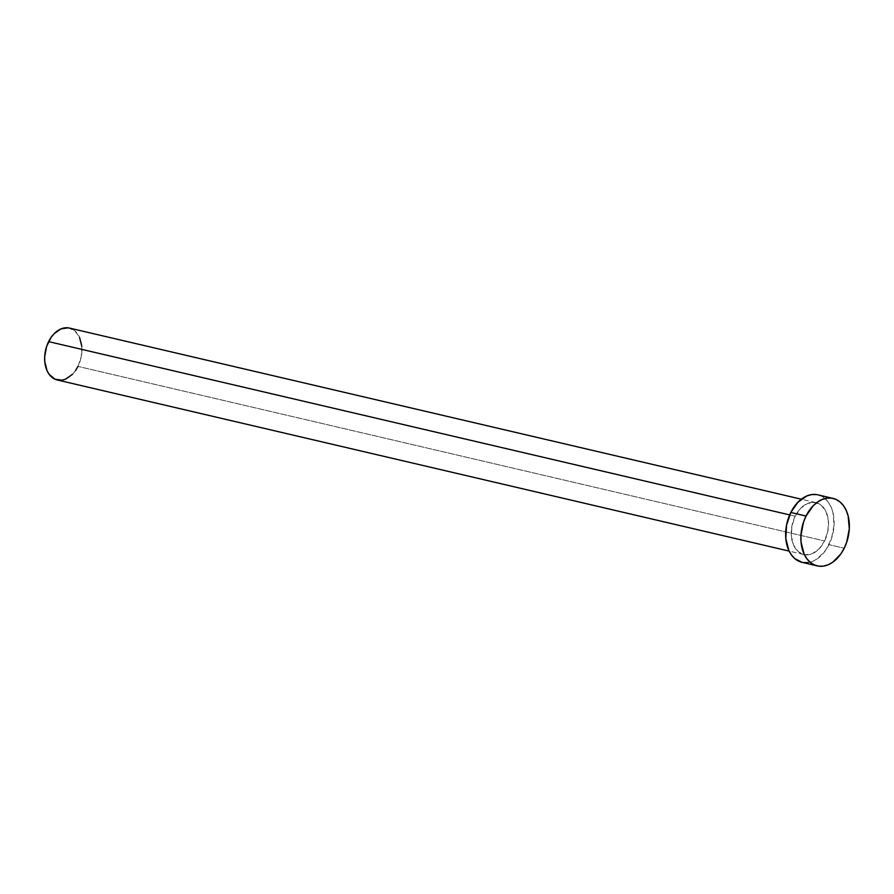 <?xml version="1.0" encoding="UTF-8"?>
<svg xmlns="http://www.w3.org/2000/svg" width="894" height="894" viewBox="0 0 894 894"><rect width="100%" height="100%" fill="white"/><g stroke="black" fill="none" stroke-linecap="round" stroke-linejoin="round"><path stroke-width="0.67" stroke-dasharray="4.47 3.35" d="M795.202 516.184L789.681 514.899L795.202 516.184L791.916 525.996L791.369 536.21L793.637 545.251L798.376 551.754L804.868 554.738L812.132 553.732L819.049 548.894L824.57 540.971A26.652 18.115 -76.8 0 1 803.818 554.537A26.652 18.115 -76.8 0 1 795.202 516.184A26.652 18.115 -76.8 0 1 815.954 502.618A26.652 18.115 -76.8 0 1 824.57 540.971L827.855 531.159L828.403 520.945L826.134 511.904L821.396 505.401L814.903 502.417L807.64 503.423L800.722 508.261L795.202 516.184M57.227 379.972A26.652 18.115 103.2 0 0 77.979 366.406L824.57 540.971L77.979 366.406A26.652 18.115 103.2 0 0 69.363 328.053M801.996 562.326A34.654 23.546 103.2 0 0 828.973 544.681L844.204 548.245L828.973 544.681A34.654 23.546 103.2 0 0 817.775 494.829M816.401 494.572L820.837 495.879L824.849 498.45L828.28 502.171L831.007 506.898L832.929 512.474L834.068 525.225L831.521 538.501L825.687 550.257L817.44 558.716L812.802 561.276L808.053 562.583M803.371 562.583L802.086 562.348M68.313 327.852L74.805 330.836L79.544 337.34M81.812 346.38L81.265 356.594L77.979 366.406M75.454 370.686L72.459 374.329M58.289 380.173L57.294 379.984M803.818 554.537L789.167 551.106M815.954 502.618L801.303 499.198"/><path stroke-width="1.34" d="M801.303 499.198L69.363 328.053A26.652 18.115 103.2 0 0 48.622 341.62L789.681 514.899L48.622 341.62A26.652 18.115 103.2 0 0 57.227 379.972L789.167 551.106M833.018 498.394L817.775 494.829A34.654 23.546 103.2 0 0 790.799 512.474L806.042 516.028L790.799 512.474A34.654 23.546 103.2 0 0 801.996 562.326L817.228 565.891A34.654 23.546 -76.8 0 1 806.042 516.028A34.654 23.546 -76.8 0 1 833.018 498.394A34.654 23.546 -76.8 0 1 844.204 548.245A34.654 23.546 -76.8 0 1 817.228 565.891M802.086 562.348L794.934 558.705L791.492 554.984L788.765 550.257L785.815 538.501L786.53 525.225L790.799 512.474L797.984 502.171L806.969 495.879L811.718 494.572L816.401 494.572M808.053 562.583L803.371 562.583M844.204 548.245L840.919 553.822L832.683 562.27L828.045 564.84L823.285 566.148L818.602 566.148L814.177 564.84L810.165 562.27L806.734 558.549L803.997 553.811L801.046 542.055L800.946 535.484L803.482 522.219L806.042 516.028L813.216 505.725L817.563 502.003L822.201 499.444L826.961 498.137L831.644 498.137L836.069 499.444L840.081 502.003L843.511 505.725L846.249 510.463L848.16 516.039L849.3 528.79L846.752 542.066L844.204 548.245M72.459 374.329L65.541 379.168L61.887 380.173L54.88 379.168L49.148 374.329L47.047 370.686L44.778 361.645L44.7 356.583L46.656 346.38L51.148 337.34L54.143 333.697L61.049 328.858L68.313 327.852M79.544 337.34L81.812 346.38M77.979 366.406L75.454 370.686"/></g></svg>
